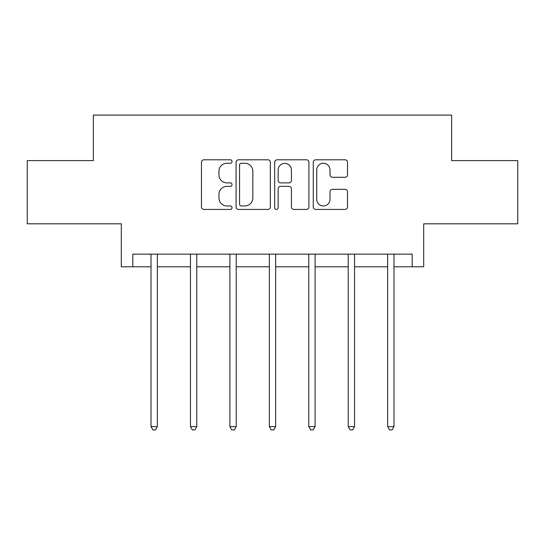 <?xml version="1.0" encoding="UTF-8"?>
<svg xmlns="http://www.w3.org/2000/svg" width="545" height="545" viewBox="0 0 545 545"><rect width="100%" height="100%" fill="white"/><g stroke="black" fill="none" stroke-linecap="round" stroke-linejoin="round"><path stroke-width="0.82" d="M232.047 161.531A1.737 1.737 0 0 0 230.31 159.794L203.939 159.794A2.48 2.48 0 0 0 201.459 162.281L201.459 206.95A2.48 2.48 0 0 0 203.939 209.43L230.31 209.43A1.737 1.737 0 0 0 232.047 207.693A1.737 1.737 0 0 0 230.31 205.956L226.897 205.956A7.943 7.943 0 0 1 218.954 198.019L218.954 194.292A7.943 7.943 0 0 1 226.897 186.349L230.31 186.349A1.737 1.737 0 0 0 232.047 184.612A1.737 1.737 0 0 0 230.31 182.875L226.897 182.875A7.943 7.943 0 0 1 218.954 174.938L218.954 171.212A7.943 7.943 0 0 1 226.897 163.268L230.31 163.268A1.737 1.737 0 0 0 232.047 161.531M132.81 266.784L132.81 254.147L412.19 254.147L412.19 266.784L423.697 266.784L423.697 223.804L517.75 223.804L517.75 160.598L451.635 160.598L451.635 115.084L93.365 115.084L93.365 160.598L27.25 160.598L27.25 223.804L121.303 223.804L121.303 266.784L151.013 266.784M345.026 177.295A2.48 2.48 0 0 0 347.512 174.809L347.512 162.281A2.48 2.48 0 0 0 345.026 159.794L315.746 159.794A2.48 2.48 0 0 0 313.266 162.281L313.266 206.95A2.48 2.48 0 0 0 315.746 209.43L345.026 209.43A2.48 2.48 0 0 0 347.512 206.95L347.512 191.813A2.48 2.48 0 0 0 345.026 189.333L332.498 189.333A2.48 2.48 0 0 0 330.011 191.813L330.011 199.32A6.635 6.635 0 0 1 323.376 205.956A6.635 6.635 0 0 1 316.74 199.32L316.74 169.911A6.635 6.635 0 0 1 323.376 163.268A6.635 6.635 0 0 1 330.011 169.911L330.011 174.809A2.48 2.48 0 0 0 332.498 177.295L345.026 177.295M270.327 162.281A2.48 2.48 0 0 0 267.847 159.794L238.56 159.794A2.48 2.48 0 0 0 236.08 162.281L236.08 206.95A2.48 2.48 0 0 0 238.56 209.43L267.847 209.43A2.48 2.48 0 0 0 270.327 206.95L270.327 162.281M277.153 159.794L306.44 159.794A2.48 2.48 0 0 1 308.92 162.281L308.92 206.95A2.48 2.48 0 0 1 306.44 209.43L293.905 209.43A2.48 2.48 0 0 1 291.425 206.95L291.425 188.836A2.48 2.48 0 0 0 288.939 186.349L280.627 186.349A2.48 2.48 0 0 0 278.148 188.836L278.148 207.693A1.737 1.737 0 0 1 276.41 209.43A1.737 1.737 0 0 1 274.673 207.693L274.673 162.281A2.48 2.48 0 0 1 277.153 159.794M157.335 266.784L190.457 266.784M196.779 266.784L229.895 266.784M236.217 266.784L269.339 266.784M275.661 266.784L308.783 266.784M315.105 266.784L348.221 266.784M354.543 266.784L387.665 266.784M393.987 266.784L412.19 266.784M241.292 163.268A1.737 1.737 0 0 0 239.555 165.006L239.555 204.218A1.737 1.737 0 0 0 241.292 205.956L244.889 205.956A7.943 7.943 0 0 0 252.832 198.019L252.832 171.212A7.943 7.943 0 0 0 244.889 163.268L241.292 163.268M291.425 170.033A6.635 6.635 0 0 0 284.783 163.398A6.635 6.635 0 0 0 278.148 170.033L278.148 180.395A2.48 2.48 0 0 0 280.627 182.875L288.939 182.875A2.48 2.48 0 0 0 291.425 180.395L291.425 170.033M157.668 254.147L157.519 254.515A2.527 2.527 0 0 0 157.335 255.462L157.335 426.626L151.013 426.626L151.013 255.462A2.527 2.527 0 0 0 150.829 254.515L150.679 254.147M157.335 426.626L155.434 429.916L152.907 429.916L151.013 426.626M197.106 254.147L196.956 254.515A2.527 2.527 0 0 0 196.779 255.462L196.779 426.626L190.457 426.626L190.457 255.462A2.527 2.527 0 0 0 190.273 254.515L190.123 254.147M196.779 426.626L194.878 429.916L192.351 429.916L190.457 426.626M236.55 254.147L236.401 254.515A2.527 2.527 0 0 0 236.217 255.462L236.217 426.626L229.895 426.626L229.895 255.462A2.527 2.527 0 0 0 229.718 254.515L229.568 254.147M236.217 426.626L234.323 429.916L231.795 429.916L229.895 426.626M275.995 254.147L275.845 254.515A2.527 2.527 0 0 0 275.661 255.462L275.661 426.626L269.339 426.626L269.339 255.462A2.527 2.527 0 0 0 269.155 254.515L269.005 254.147M275.661 426.626L273.767 429.916L271.233 429.916L269.339 426.626M315.432 254.147L315.283 254.515A2.527 2.527 0 0 0 315.105 255.462L315.105 426.626L308.783 426.626L308.783 255.462A2.527 2.527 0 0 0 308.599 254.515L308.45 254.147M315.105 426.626L313.205 429.916L310.677 429.916L308.783 426.626M354.877 254.147L354.727 254.515A2.527 2.527 0 0 0 354.543 255.462L354.543 426.626L348.221 426.626L348.221 255.462A2.527 2.527 0 0 0 348.044 254.515L347.894 254.147M354.543 426.626L352.649 429.916L350.122 429.916L348.221 426.626M394.321 254.147L394.171 254.515A2.527 2.527 0 0 0 393.987 255.462L393.987 426.626L387.665 426.626L387.665 255.462A2.527 2.527 0 0 0 387.481 254.515L387.331 254.147M393.987 426.626L392.093 429.916L389.566 429.916L387.665 426.626"/></g></svg>
